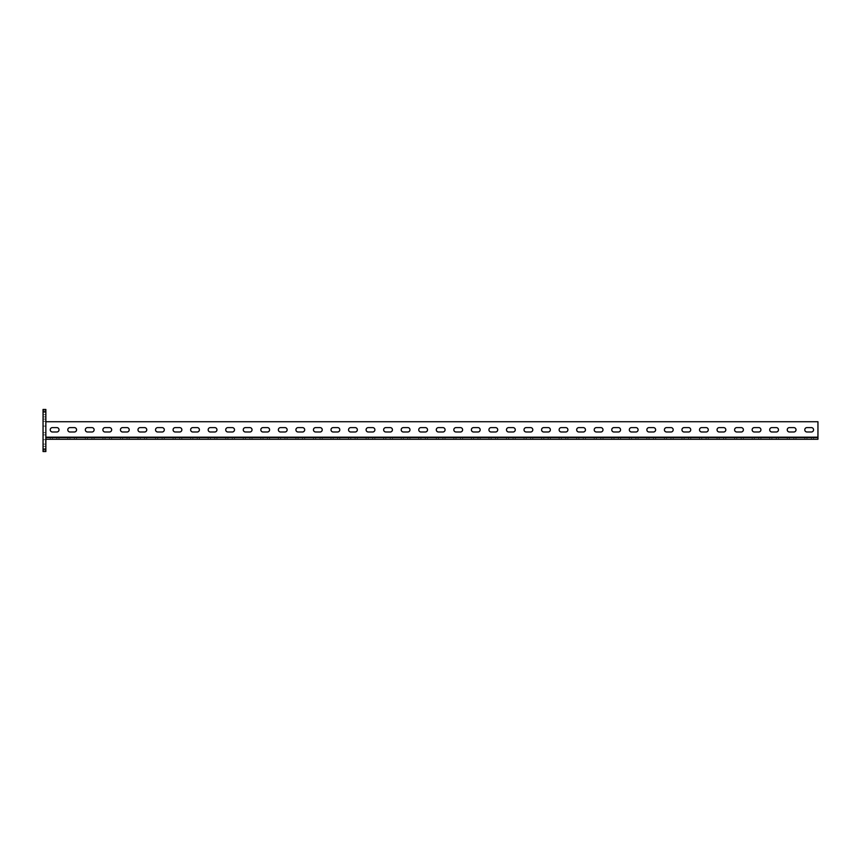 <?xml version="1.0" encoding="UTF-8"?>
<svg xmlns="http://www.w3.org/2000/svg" width="861" height="861" viewBox="0 0 861 861"><rect width="100%" height="100%" fill="white"/><g stroke="black" fill="none" stroke-linecap="round" stroke-linejoin="round"><path stroke-width="0.65" stroke-dasharray="4.3 3.23" d="M67.793 429.8A2.196 2.196 0 0 0 69.989 431.996A2.196 2.196 0 0 1 67.793 429.8A2.196 2.196 0 0 1 69.989 427.605A2.196 2.196 0 0 0 67.793 429.8M85.336 429.8A2.196 2.196 0 0 0 87.531 431.996A2.196 2.196 0 0 1 85.336 429.8A2.196 2.196 0 0 1 87.531 427.605A2.196 2.196 0 0 0 85.336 429.8M102.889 429.8A2.196 2.196 0 0 0 105.085 431.996A2.196 2.196 0 0 1 102.889 429.8A2.196 2.196 0 0 1 105.085 427.605A2.196 2.196 0 0 0 102.889 429.8M120.432 429.8A2.196 2.196 0 0 0 122.628 431.996A2.196 2.196 0 0 1 120.432 429.8A2.196 2.196 0 0 1 122.628 427.605A2.196 2.196 0 0 0 120.432 429.8M137.986 429.8A2.196 2.196 0 0 0 140.171 431.996A2.196 2.196 0 0 1 137.986 429.8A2.196 2.196 0 0 1 140.171 427.605A2.196 2.196 0 0 0 137.986 429.8M155.529 429.8A2.196 2.196 0 0 0 157.724 431.996A2.196 2.196 0 0 1 155.529 429.8A2.196 2.196 0 0 1 157.724 427.605A2.196 2.196 0 0 0 155.529 429.8M173.083 429.8A2.196 2.196 0 0 0 175.267 431.996A2.196 2.196 0 0 1 173.083 429.8A2.196 2.196 0 0 1 175.267 427.605A2.196 2.196 0 0 0 173.083 429.8M190.625 429.8A2.196 2.196 0 0 0 192.821 431.996A2.196 2.196 0 0 1 190.625 429.8A2.196 2.196 0 0 1 192.821 427.605A2.196 2.196 0 0 0 190.625 429.8M208.168 429.8A2.196 2.196 0 0 0 210.364 431.996A2.196 2.196 0 0 1 208.168 429.8A2.196 2.196 0 0 1 210.364 427.605A2.196 2.196 0 0 0 208.168 429.8M225.722 429.8A2.196 2.196 0 0 0 227.917 431.996A2.196 2.196 0 0 1 225.722 429.8A2.196 2.196 0 0 1 227.917 427.605A2.196 2.196 0 0 0 225.722 429.8M243.265 429.8A2.196 2.196 0 0 0 245.46 431.996A2.196 2.196 0 0 1 243.265 429.8A2.196 2.196 0 0 1 245.46 427.605A2.196 2.196 0 0 0 243.265 429.8M260.818 429.8A2.196 2.196 0 0 0 263.014 431.996A2.196 2.196 0 0 1 260.818 429.8A2.196 2.196 0 0 1 263.014 427.605A2.196 2.196 0 0 0 260.818 429.8M278.361 429.8A2.196 2.196 0 0 0 280.557 431.996A2.196 2.196 0 0 1 278.361 429.8A2.196 2.196 0 0 1 280.557 427.605A2.196 2.196 0 0 0 278.361 429.8M295.915 429.8A2.196 2.196 0 0 0 298.1 431.996A2.196 2.196 0 0 1 295.915 429.8A2.196 2.196 0 0 1 298.1 427.605A2.196 2.196 0 0 0 295.915 429.8M313.458 429.8A2.196 2.196 0 0 0 315.653 431.996A2.196 2.196 0 0 1 313.458 429.8A2.196 2.196 0 0 1 315.653 427.605A2.196 2.196 0 0 0 313.458 429.8M331.001 429.8A2.196 2.196 0 0 0 333.196 431.996A2.196 2.196 0 0 1 331.001 429.8A2.196 2.196 0 0 1 333.196 427.605A2.196 2.196 0 0 0 331.001 429.8M348.554 429.8A2.196 2.196 0 0 0 350.75 431.996A2.196 2.196 0 0 1 348.554 429.8A2.196 2.196 0 0 1 350.75 427.605A2.196 2.196 0 0 0 348.554 429.8M366.097 429.8A2.196 2.196 0 0 0 368.293 431.996A2.196 2.196 0 0 1 366.097 429.8A2.196 2.196 0 0 1 368.293 427.605A2.196 2.196 0 0 0 366.097 429.8M383.651 429.8A2.196 2.196 0 0 0 385.846 431.996A2.196 2.196 0 0 1 383.651 429.8A2.196 2.196 0 0 1 385.846 427.605A2.196 2.196 0 0 0 383.651 429.8M401.194 429.8A2.196 2.196 0 0 0 403.389 431.996A2.196 2.196 0 0 1 401.194 429.8A2.196 2.196 0 0 1 403.389 427.605A2.196 2.196 0 0 0 401.194 429.8M418.747 429.8A2.196 2.196 0 0 0 420.932 431.996A2.196 2.196 0 0 1 418.747 429.8A2.196 2.196 0 0 1 420.932 427.605A2.196 2.196 0 0 0 418.747 429.8M436.29 429.8A2.196 2.196 0 0 0 438.486 431.996A2.196 2.196 0 0 1 436.29 429.8A2.196 2.196 0 0 1 438.486 427.605A2.196 2.196 0 0 0 436.29 429.8M453.833 429.8A2.196 2.196 0 0 0 456.029 431.996A2.196 2.196 0 0 1 453.833 429.8A2.196 2.196 0 0 1 456.029 427.605A2.196 2.196 0 0 0 453.833 429.8M471.387 429.8A2.196 2.196 0 0 0 473.582 431.996A2.196 2.196 0 0 1 471.387 429.8A2.196 2.196 0 0 1 473.582 427.605A2.196 2.196 0 0 0 471.387 429.8M488.93 429.8A2.196 2.196 0 0 0 491.125 431.996A2.196 2.196 0 0 1 488.93 429.8A2.196 2.196 0 0 1 491.125 427.605A2.196 2.196 0 0 0 488.93 429.8M506.483 429.8A2.196 2.196 0 0 0 508.679 431.996A2.196 2.196 0 0 1 506.483 429.8A2.196 2.196 0 0 1 508.679 427.605A2.196 2.196 0 0 0 506.483 429.8M524.026 429.8A2.196 2.196 0 0 0 526.222 431.996A2.196 2.196 0 0 1 524.026 429.8A2.196 2.196 0 0 1 526.222 427.605A2.196 2.196 0 0 0 524.026 429.8M541.58 429.8A2.196 2.196 0 0 0 543.765 431.996A2.196 2.196 0 0 1 541.58 429.8A2.196 2.196 0 0 1 543.765 427.605A2.196 2.196 0 0 0 541.58 429.8M559.123 429.8A2.196 2.196 0 0 0 561.318 431.996A2.196 2.196 0 0 1 559.123 429.8A2.196 2.196 0 0 1 561.318 427.605A2.196 2.196 0 0 0 559.123 429.8M576.676 429.8A2.196 2.196 0 0 0 578.861 431.996A2.196 2.196 0 0 1 576.676 429.8A2.196 2.196 0 0 1 578.861 427.605A2.196 2.196 0 0 0 576.676 429.8M594.219 429.8A2.196 2.196 0 0 0 596.415 431.996A2.196 2.196 0 0 1 594.219 429.8A2.196 2.196 0 0 1 596.415 427.605A2.196 2.196 0 0 0 594.219 429.8M611.762 429.8A2.196 2.196 0 0 0 613.958 431.996A2.196 2.196 0 0 1 611.762 429.8A2.196 2.196 0 0 1 613.958 427.605A2.196 2.196 0 0 0 611.762 429.8M629.316 429.8A2.196 2.196 0 0 0 631.511 431.996A2.196 2.196 0 0 1 629.316 429.8A2.196 2.196 0 0 1 631.511 427.605A2.196 2.196 0 0 0 629.316 429.8M646.859 429.8A2.196 2.196 0 0 0 649.054 431.996A2.196 2.196 0 0 1 646.859 429.8A2.196 2.196 0 0 1 649.054 427.605A2.196 2.196 0 0 0 646.859 429.8M664.412 429.8A2.196 2.196 0 0 0 666.608 431.996A2.196 2.196 0 0 1 664.412 429.8A2.196 2.196 0 0 1 666.608 427.605A2.196 2.196 0 0 0 664.412 429.8M681.955 429.8A2.196 2.196 0 0 0 684.151 431.996A2.196 2.196 0 0 1 681.955 429.8A2.196 2.196 0 0 1 684.151 427.605A2.196 2.196 0 0 0 681.955 429.8M699.509 429.8A2.196 2.196 0 0 0 701.693 431.996A2.196 2.196 0 0 1 699.509 429.8A2.196 2.196 0 0 1 701.693 427.605A2.196 2.196 0 0 0 699.509 429.8M717.052 429.8A2.196 2.196 0 0 0 719.247 431.996A2.196 2.196 0 0 1 717.052 429.8A2.196 2.196 0 0 1 719.247 427.605A2.196 2.196 0 0 0 717.052 429.8M734.594 429.8A2.196 2.196 0 0 0 736.79 431.996A2.196 2.196 0 0 1 734.594 429.8A2.196 2.196 0 0 1 736.79 427.605A2.196 2.196 0 0 0 734.594 429.8M752.148 429.8A2.196 2.196 0 0 0 754.344 431.996A2.196 2.196 0 0 1 752.148 429.8A2.196 2.196 0 0 1 754.344 427.605A2.196 2.196 0 0 0 752.148 429.8M769.691 429.8A2.196 2.196 0 0 0 771.886 431.996A2.196 2.196 0 0 1 769.691 429.8A2.196 2.196 0 0 1 771.886 427.605A2.196 2.196 0 0 0 769.691 429.8M787.245 429.8A2.196 2.196 0 0 0 789.44 431.996A2.196 2.196 0 0 1 787.245 429.8A2.196 2.196 0 0 1 789.44 427.605A2.196 2.196 0 0 0 787.245 429.8M804.787 429.8A2.196 2.196 0 0 0 806.983 431.996A2.196 2.196 0 0 1 804.787 429.8A2.196 2.196 0 0 1 806.983 427.605A2.196 2.196 0 0 0 804.787 429.8M76.564 439.271L67.793 439.271L76.564 439.271L76.564 437.872L67.793 437.872L76.564 437.872M94.118 439.271L85.336 439.271L94.118 439.271L94.118 437.872L85.336 437.872L94.118 437.872M111.661 439.271L102.889 439.271L111.661 439.271L111.661 437.872L102.889 437.872L111.661 437.872M129.204 439.271L120.432 439.271L129.204 439.271L129.204 437.872L120.432 437.872L129.204 437.872M146.757 439.271L137.986 439.271L146.757 439.271L146.757 437.872L137.986 437.872L146.757 437.872M164.3 439.271L155.529 439.271L164.3 439.271L164.3 437.872L155.529 437.872L164.3 437.872M181.854 439.271L173.083 439.271L181.854 439.271L181.854 437.872L173.083 437.872L181.854 437.872M199.397 439.271L190.625 439.271L199.397 439.271L199.397 437.872L190.625 437.872L199.397 437.872M216.95 439.271L208.168 439.271L216.95 439.271L216.95 437.872L208.168 437.872L216.95 437.872M234.493 439.271L225.722 439.271L234.493 439.271L234.493 437.872L225.722 437.872L234.493 437.872M252.036 439.271L243.265 439.271L252.036 439.271L252.036 437.872L243.265 437.872L252.036 437.872M269.59 439.271L260.818 439.271L269.59 439.271L269.59 437.872L260.818 437.872L269.59 437.872M287.133 439.271L278.361 439.271L287.133 439.271L287.133 437.872L278.361 437.872L287.133 437.872M304.686 439.271L295.915 439.271L304.686 439.271L304.686 437.872L295.915 437.872L304.686 437.872M322.229 439.271L313.458 439.271L322.229 439.271L322.229 437.872L313.458 437.872L322.229 437.872M339.783 439.271L331.001 439.271L339.783 439.271L339.783 437.872L331.001 437.872L339.783 437.872M357.326 439.271L348.554 439.271L357.326 439.271L357.326 437.872L348.554 437.872L357.326 437.872M374.879 439.271L366.097 439.271L374.879 439.271L374.879 437.872L366.097 437.872L374.879 437.872M392.422 439.271L383.651 439.271L392.422 439.271L392.422 437.872L383.651 437.872L392.422 437.872M409.965 439.271L401.194 439.271L409.965 439.271L409.965 437.872L401.194 437.872L409.965 437.872M427.519 439.271L418.747 439.271L427.519 439.271L427.519 437.872L418.747 437.872L427.519 437.872M445.062 439.271L436.29 439.271L445.062 439.271L445.062 437.872L436.29 437.872L445.062 437.872M462.615 439.271L453.833 439.271L462.615 439.271L462.615 437.872L453.833 437.872L462.615 437.872M480.158 439.271L471.387 439.271L480.158 439.271L480.158 437.872L471.387 437.872L480.158 437.872M497.712 439.271L488.93 439.271L497.712 439.271L497.712 437.872L488.93 437.872L497.712 437.872M515.255 439.271L506.483 439.271L515.255 439.271L515.255 437.872L506.483 437.872L515.255 437.872M532.798 439.271L524.026 439.271L532.798 439.271L532.798 437.872L524.026 437.872L532.798 437.872M550.351 439.271L541.58 439.271L550.351 439.271L550.351 437.872L541.58 437.872L550.351 437.872M567.894 439.271L559.123 439.271L567.894 439.271L567.894 437.872L559.123 437.872L567.894 437.872M585.448 439.271L576.676 439.271L585.448 439.271L585.448 437.872L576.676 437.872L585.448 437.872M602.991 439.271L594.219 439.271L602.991 439.271L602.991 437.872L594.219 437.872L602.991 437.872M620.544 439.271L611.762 439.271L620.544 439.271L620.544 437.872L611.762 437.872L620.544 437.872M638.087 439.271L629.316 439.271L638.087 439.271L638.087 437.872L629.316 437.872L638.087 437.872M655.63 439.271L646.859 439.271L655.63 439.271L655.63 437.872L646.859 437.872L655.63 437.872M673.184 439.271L664.412 439.271L673.184 439.271L673.184 437.872L664.412 437.872L673.184 437.872M690.726 439.271L681.955 439.271L690.726 439.271L690.726 437.872L681.955 437.872L690.726 437.872M708.28 439.271L699.509 439.271L708.28 439.271L708.28 437.872L699.509 437.872L708.28 437.872M725.823 439.271L717.052 439.271L725.823 439.271L725.823 437.872L717.052 437.872L725.823 437.872M743.377 439.271L734.594 439.271L743.377 439.271L743.377 437.872L734.594 437.872L743.377 437.872M760.92 439.271L752.148 439.271L760.92 439.271L760.92 437.872L752.148 437.872L760.92 437.872M778.473 439.271L769.691 439.271L778.473 439.271L778.473 437.872L769.691 437.872L778.473 437.872M796.016 439.271L787.245 439.271L796.016 439.271L796.016 437.872L787.245 437.872L796.016 437.872M813.559 439.271L804.787 439.271L813.559 439.271L813.559 437.872L804.787 437.872L813.559 437.872M50.239 429.8A2.196 2.196 0 0 0 52.435 431.996A2.196 2.196 0 0 1 50.239 429.8A2.196 2.196 0 0 1 52.435 427.605A2.196 2.196 0 0 0 50.239 429.8M59.022 439.271L50.239 439.271L59.022 439.271L59.022 437.872L50.239 437.872L59.022 437.872M45.859 416.896L43.05 416.896L43.05 412.516L43.05 421.287L43.05 412.516L43.05 416.896L45.859 416.896L45.859 414.711L45.859 419.092L45.859 412.516L45.859 416.896M45.859 448.484L43.05 448.484L43.05 444.104L43.05 448.484L43.05 446.289L43.05 448.484L45.859 448.484L45.859 441.908L45.859 448.484L45.859 444.104L45.859 448.484L43.05 448.484M45.859 432.696L45.859 428.304L45.859 432.696L43.05 432.696L43.05 434.891L43.05 428.304L43.05 432.696L45.859 432.696M45.859 428.304L45.859 426.109L45.859 428.304L43.05 428.304L43.05 426.109L43.05 428.304L45.859 428.304M45.859 449.797L43.05 449.797L43.05 451.562L45.859 451.562L45.859 409.438L43.05 409.438L43.05 411.203L45.859 411.203M45.859 441.908L45.859 439.713L45.859 441.908L43.05 441.908L43.05 439.713L43.05 446.289L43.05 441.908L45.859 441.908M45.859 419.092L45.859 421.287L45.859 419.092L43.05 419.092L45.859 419.092M45.859 421.729L817.95 421.729L817.95 437.173L45.859 437.173L45.859 421.729L45.859 439.271L45.859 421.729L45.859 437.173L817.95 437.173L817.95 421.729L45.859 421.729L817.95 421.729L817.95 439.271L45.859 439.271M43.05 449.797L43.05 411.203M45.859 444.104L43.05 444.104L45.859 444.104M45.859 412.516L43.05 412.516M74.369 427.605L69.989 427.605L74.369 427.605A2.196 2.196 0 0 1 76.564 429.8A2.196 2.196 0 0 1 74.369 431.996A2.196 2.196 0 0 0 76.564 429.8A2.196 2.196 0 0 0 74.369 427.605L69.989 427.605M69.989 431.996L74.369 431.996M91.923 427.605L87.531 427.605L91.923 427.605A2.196 2.196 0 0 1 94.118 429.8A2.196 2.196 0 0 1 91.923 431.996A2.196 2.196 0 0 0 94.118 429.8A2.196 2.196 0 0 0 91.923 427.605L87.531 427.605M87.531 431.996L91.923 431.996M109.465 427.605L105.085 427.605L109.465 427.605A2.196 2.196 0 0 1 111.661 429.8A2.196 2.196 0 0 1 109.465 431.996A2.196 2.196 0 0 0 111.661 429.8A2.196 2.196 0 0 0 109.465 427.605L105.085 427.605M105.085 431.996L109.465 431.996M127.019 427.605L122.628 427.605L127.019 427.605A2.196 2.196 0 0 1 129.204 429.8A2.196 2.196 0 0 1 127.019 431.996A2.196 2.196 0 0 0 129.204 429.8A2.196 2.196 0 0 0 127.019 427.605L122.628 427.605M122.628 431.996L127.019 431.996M144.562 427.605L140.171 427.605L144.562 427.605A2.196 2.196 0 0 1 146.757 429.8A2.196 2.196 0 0 1 144.562 431.996A2.196 2.196 0 0 0 146.757 429.8A2.196 2.196 0 0 0 144.562 427.605L140.171 427.605M140.171 431.996L144.562 431.996M162.105 427.605L157.724 427.605L162.105 427.605A2.196 2.196 0 0 1 164.3 429.8A2.196 2.196 0 0 1 162.105 431.996A2.196 2.196 0 0 0 164.3 429.8A2.196 2.196 0 0 0 162.105 427.605L157.724 427.605M157.724 431.996L162.105 431.996M179.658 427.605L175.267 427.605L179.658 427.605A2.196 2.196 0 0 1 181.854 429.8A2.196 2.196 0 0 1 179.658 431.996A2.196 2.196 0 0 0 181.854 429.8A2.196 2.196 0 0 0 179.658 427.605L175.267 427.605M175.267 431.996L179.658 431.996M197.201 427.605L192.821 427.605L197.201 427.605A2.196 2.196 0 0 1 199.397 429.8A2.196 2.196 0 0 1 197.201 431.996A2.196 2.196 0 0 0 199.397 429.8A2.196 2.196 0 0 0 197.201 427.605L192.821 427.605M192.821 431.996L197.201 431.996M214.755 427.605L210.364 427.605L214.755 427.605A2.196 2.196 0 0 1 216.95 429.8A2.196 2.196 0 0 1 214.755 431.996A2.196 2.196 0 0 0 216.95 429.8A2.196 2.196 0 0 0 214.755 427.605L210.364 427.605M210.364 431.996L214.755 431.996M232.298 427.605L227.917 427.605L232.298 427.605A2.196 2.196 0 0 1 234.493 429.8A2.196 2.196 0 0 1 232.298 431.996A2.196 2.196 0 0 0 234.493 429.8A2.196 2.196 0 0 0 232.298 427.605L227.917 427.605M227.917 431.996L232.298 431.996M249.851 427.605L245.46 427.605L249.851 427.605A2.196 2.196 0 0 1 252.036 429.8A2.196 2.196 0 0 1 249.851 431.996A2.196 2.196 0 0 0 252.036 429.8A2.196 2.196 0 0 0 249.851 427.605L245.46 427.605M245.46 431.996L249.851 431.996M267.394 427.605L263.014 427.605L267.394 427.605A2.196 2.196 0 0 1 269.59 429.8A2.196 2.196 0 0 1 267.394 431.996A2.196 2.196 0 0 0 269.59 429.8A2.196 2.196 0 0 0 267.394 427.605L263.014 427.605M263.014 431.996L267.394 431.996M284.948 427.605L280.557 427.605L284.948 427.605A2.196 2.196 0 0 1 287.133 429.8A2.196 2.196 0 0 1 284.948 431.996A2.196 2.196 0 0 0 287.133 429.8A2.196 2.196 0 0 0 284.948 427.605L280.557 427.605M280.557 431.996L284.948 431.996M302.491 427.605L298.1 427.605L302.491 427.605A2.196 2.196 0 0 1 304.686 429.8A2.196 2.196 0 0 1 302.491 431.996A2.196 2.196 0 0 0 304.686 429.8A2.196 2.196 0 0 0 302.491 427.605L298.1 427.605M298.1 431.996L302.491 431.996M320.034 427.605L315.653 427.605L320.034 427.605A2.196 2.196 0 0 1 322.229 429.8A2.196 2.196 0 0 1 320.034 431.996A2.196 2.196 0 0 0 322.229 429.8A2.196 2.196 0 0 0 320.034 427.605L315.653 427.605M315.653 431.996L320.034 431.996M337.587 427.605L333.196 427.605L337.587 427.605A2.196 2.196 0 0 1 339.783 429.8A2.196 2.196 0 0 1 337.587 431.996A2.196 2.196 0 0 0 339.783 429.8A2.196 2.196 0 0 0 337.587 427.605L333.196 427.605M333.196 431.996L337.587 431.996M355.13 427.605L350.75 427.605L355.13 427.605A2.196 2.196 0 0 1 357.326 429.8A2.196 2.196 0 0 1 355.13 431.996A2.196 2.196 0 0 0 357.326 429.8A2.196 2.196 0 0 0 355.13 427.605L350.75 427.605M350.75 431.996L355.13 431.996M372.684 427.605L368.293 427.605L372.684 427.605A2.196 2.196 0 0 1 374.879 429.8A2.196 2.196 0 0 1 372.684 431.996A2.196 2.196 0 0 0 374.879 429.8A2.196 2.196 0 0 0 372.684 427.605L368.293 427.605M368.293 431.996L372.684 431.996M390.227 427.605L385.846 427.605L390.227 427.605A2.196 2.196 0 0 1 392.422 429.8A2.196 2.196 0 0 1 390.227 431.996A2.196 2.196 0 0 0 392.422 429.8A2.196 2.196 0 0 0 390.227 427.605L385.846 427.605M385.846 431.996L390.227 431.996M407.78 427.605L403.389 427.605L407.78 427.605A2.196 2.196 0 0 1 409.965 429.8A2.196 2.196 0 0 1 407.78 431.996A2.196 2.196 0 0 0 409.965 429.8A2.196 2.196 0 0 0 407.78 427.605L403.389 427.605M403.389 431.996L407.78 431.996M425.323 427.605L420.932 427.605L425.323 427.605A2.196 2.196 0 0 1 427.519 429.8A2.196 2.196 0 0 1 425.323 431.996A2.196 2.196 0 0 0 427.519 429.8A2.196 2.196 0 0 0 425.323 427.605L420.932 427.605M420.932 431.996L425.323 431.996M442.866 427.605L438.486 427.605L442.866 427.605A2.196 2.196 0 0 1 445.062 429.8A2.196 2.196 0 0 1 442.866 431.996A2.196 2.196 0 0 0 445.062 429.8A2.196 2.196 0 0 0 442.866 427.605L438.486 427.605M438.486 431.996L442.866 431.996M460.42 427.605L456.029 427.605L460.42 427.605A2.196 2.196 0 0 1 462.615 429.8A2.196 2.196 0 0 1 460.42 431.996A2.196 2.196 0 0 0 462.615 429.8A2.196 2.196 0 0 0 460.42 427.605L456.029 427.605M456.029 431.996L460.42 431.996M477.963 427.605L473.582 427.605L477.963 427.605A2.196 2.196 0 0 1 480.158 429.8A2.196 2.196 0 0 1 477.963 431.996A2.196 2.196 0 0 0 480.158 429.8A2.196 2.196 0 0 0 477.963 427.605L473.582 427.605M473.582 431.996L477.963 431.996M495.516 427.605L491.125 427.605L495.516 427.605A2.196 2.196 0 0 1 497.712 429.8A2.196 2.196 0 0 1 495.516 431.996A2.196 2.196 0 0 0 497.712 429.8A2.196 2.196 0 0 0 495.516 427.605L491.125 427.605M491.125 431.996L495.516 431.996M513.059 427.605L508.679 427.605L513.059 427.605A2.196 2.196 0 0 1 515.255 429.8A2.196 2.196 0 0 1 513.059 431.996A2.196 2.196 0 0 0 515.255 429.8A2.196 2.196 0 0 0 513.059 427.605L508.679 427.605M508.679 431.996L513.059 431.996M530.613 427.605L526.222 427.605L530.613 427.605A2.196 2.196 0 0 1 532.798 429.8A2.196 2.196 0 0 1 530.613 431.996A2.196 2.196 0 0 0 532.798 429.8A2.196 2.196 0 0 0 530.613 427.605L526.222 427.605M526.222 431.996L530.613 431.996M548.156 427.605L543.765 427.605L548.156 427.605A2.196 2.196 0 0 1 550.351 429.8A2.196 2.196 0 0 1 548.156 431.996A2.196 2.196 0 0 0 550.351 429.8A2.196 2.196 0 0 0 548.156 427.605L543.765 427.605M543.765 431.996L548.156 431.996M565.709 427.605L561.318 427.605L565.709 427.605A2.196 2.196 0 0 1 567.894 429.8A2.196 2.196 0 0 1 565.709 431.996A2.196 2.196 0 0 0 567.894 429.8A2.196 2.196 0 0 0 565.709 427.605L561.318 427.605M561.318 431.996L565.709 431.996M583.252 427.605L578.861 427.605L583.252 427.605A2.196 2.196 0 0 1 585.448 429.8A2.196 2.196 0 0 1 583.252 431.996A2.196 2.196 0 0 0 585.448 429.8A2.196 2.196 0 0 0 583.252 427.605L578.861 427.605M578.861 431.996L583.252 431.996M600.795 427.605L596.415 427.605L600.795 427.605A2.196 2.196 0 0 1 602.991 429.8A2.196 2.196 0 0 1 600.795 431.996A2.196 2.196 0 0 0 602.991 429.8A2.196 2.196 0 0 0 600.795 427.605L596.415 427.605M596.415 431.996L600.795 431.996M618.349 427.605L613.958 427.605L618.349 427.605A2.196 2.196 0 0 1 620.544 429.8A2.196 2.196 0 0 1 618.349 431.996A2.196 2.196 0 0 0 620.544 429.8A2.196 2.196 0 0 0 618.349 427.605L613.958 427.605M613.958 431.996L618.349 431.996M635.892 427.605L631.511 427.605L635.892 427.605A2.196 2.196 0 0 1 638.087 429.8A2.196 2.196 0 0 1 635.892 431.996A2.196 2.196 0 0 0 638.087 429.8A2.196 2.196 0 0 0 635.892 427.605L631.511 427.605M631.511 431.996L635.892 431.996M653.445 427.605L649.054 427.605L653.445 427.605A2.196 2.196 0 0 1 655.63 429.8A2.196 2.196 0 0 1 653.445 431.996A2.196 2.196 0 0 0 655.63 429.8A2.196 2.196 0 0 0 653.445 427.605L649.054 427.605M649.054 431.996L653.445 431.996M670.988 427.605L666.608 427.605L670.988 427.605A2.196 2.196 0 0 1 673.184 429.8A2.196 2.196 0 0 1 670.988 431.996A2.196 2.196 0 0 0 673.184 429.8A2.196 2.196 0 0 0 670.988 427.605L666.608 427.605M666.608 431.996L670.988 431.996M688.542 427.605L684.151 427.605L688.542 427.605A2.196 2.196 0 0 1 690.726 429.8A2.196 2.196 0 0 1 688.542 431.996A2.196 2.196 0 0 0 690.726 429.8A2.196 2.196 0 0 0 688.542 427.605L684.151 427.605M684.151 431.996L688.542 431.996M706.085 427.605L701.693 427.605L706.085 427.605A2.196 2.196 0 0 1 708.28 429.8A2.196 2.196 0 0 1 706.085 431.996A2.196 2.196 0 0 0 708.28 429.8A2.196 2.196 0 0 0 706.085 427.605L701.693 427.605M701.693 431.996L706.085 431.996M723.627 427.605L719.247 427.605L723.627 427.605A2.196 2.196 0 0 1 725.823 429.8A2.196 2.196 0 0 1 723.627 431.996A2.196 2.196 0 0 0 725.823 429.8A2.196 2.196 0 0 0 723.627 427.605L719.247 427.605M719.247 431.996L723.627 431.996M741.181 427.605L736.79 427.605L741.181 427.605A2.196 2.196 0 0 1 743.377 429.8A2.196 2.196 0 0 1 741.181 431.996A2.196 2.196 0 0 0 743.377 429.8A2.196 2.196 0 0 0 741.181 427.605L736.79 427.605M736.79 431.996L741.181 431.996M758.724 427.605L754.344 427.605L758.724 427.605A2.196 2.196 0 0 1 760.92 429.8A2.196 2.196 0 0 1 758.724 431.996A2.196 2.196 0 0 0 760.92 429.8A2.196 2.196 0 0 0 758.724 427.605L754.344 427.605M754.344 431.996L758.724 431.996M776.278 427.605L771.886 427.605L776.278 427.605A2.196 2.196 0 0 1 778.473 429.8A2.196 2.196 0 0 1 776.278 431.996A2.196 2.196 0 0 0 778.473 429.8A2.196 2.196 0 0 0 776.278 427.605L771.886 427.605M771.886 431.996L776.278 431.996M793.82 427.605L789.44 427.605L793.82 427.605A2.196 2.196 0 0 1 796.016 429.8A2.196 2.196 0 0 1 793.82 431.996A2.196 2.196 0 0 0 796.016 429.8A2.196 2.196 0 0 0 793.82 427.605L789.44 427.605M789.44 431.996L793.82 431.996M811.374 427.605L806.983 427.605L811.374 427.605A2.196 2.196 0 0 1 813.559 429.8A2.196 2.196 0 0 1 811.374 431.996A2.196 2.196 0 0 0 813.559 429.8A2.196 2.196 0 0 0 811.374 427.605L806.983 427.605M806.983 431.996L811.374 431.996M56.826 427.605L52.435 427.605L56.826 427.605A2.196 2.196 0 0 1 59.022 429.8A2.196 2.196 0 0 1 56.826 431.996A2.196 2.196 0 0 0 59.022 429.8A2.196 2.196 0 0 0 56.826 427.605L52.435 427.605M52.435 431.996L56.826 431.996M817.95 437.173L817.95 437.872L45.859 437.872L817.95 437.872L817.95 437.173L45.859 437.173M74.369 437.872L74.369 439.271L74.369 437.872M91.923 437.872L91.923 439.271L91.923 437.872M109.465 437.872L109.465 439.271L109.465 437.872M127.019 437.872L127.019 439.271L127.019 437.872M144.562 437.872L144.562 439.271L144.562 437.872M162.105 437.872L162.105 439.271L162.105 437.872M179.658 437.872L179.658 439.271L179.658 437.872M197.201 437.872L197.201 439.271L197.201 437.872M214.755 437.872L214.755 439.271L214.755 437.872M232.298 437.872L232.298 439.271L232.298 437.872M249.851 437.872L249.851 439.271L249.851 437.872M267.394 437.872L267.394 439.271L267.394 437.872M284.948 437.872L284.948 439.271L284.948 437.872M302.491 437.872L302.491 439.271L302.491 437.872M320.034 437.872L320.034 439.271L320.034 437.872M337.587 437.872L337.587 439.271L337.587 437.872M355.13 437.872L355.13 439.271L355.13 437.872M372.684 437.872L372.684 439.271L372.684 437.872M390.227 437.872L390.227 439.271L390.227 437.872M407.78 437.872L407.78 439.271L407.78 437.872M425.323 437.872L425.323 439.271L425.323 437.872M442.866 437.872L442.866 439.271L442.866 437.872M460.42 437.872L460.42 439.271L460.42 437.872M477.963 437.872L477.963 439.271L477.963 437.872M495.516 437.872L495.516 439.271L495.516 437.872M513.059 437.872L513.059 439.271L513.059 437.872M530.613 437.872L530.613 439.271L530.613 437.872M548.156 437.872L548.156 439.271L548.156 437.872M565.709 437.872L565.709 439.271L565.709 437.872M583.252 437.872L583.252 439.271L583.252 437.872M600.795 437.872L600.795 439.271L600.795 437.872M618.349 437.872L618.349 439.271L618.349 437.872M635.892 437.872L635.892 439.271L635.892 437.872M653.445 437.872L653.445 439.271L653.445 437.872M670.988 437.872L670.988 439.271L670.988 437.872M688.542 437.872L688.542 439.271L688.542 437.872M706.085 437.872L706.085 439.271L706.085 437.872M723.627 437.872L723.627 439.271L723.627 437.872M741.181 437.872L741.181 439.271L741.181 437.872M758.724 437.872L758.724 439.271L758.724 437.872M776.278 437.872L776.278 439.271L776.278 437.872M793.82 437.872L793.82 439.271L793.82 437.872M811.374 437.872L811.374 439.271L811.374 437.872M56.826 437.872L56.826 439.271L56.826 437.872M45.859 446.289L43.05 446.289L45.859 446.289M45.859 414.711L43.05 414.711L45.859 414.711M52.435 437.872L52.435 439.271L52.435 437.872M806.983 437.872L806.983 439.271L806.983 437.872M789.44 437.872L789.44 439.271L789.44 437.872M771.886 437.872L771.886 439.271L771.886 437.872M754.344 437.872L754.344 439.271L754.344 437.872M736.79 437.872L736.79 439.271L736.79 437.872M719.247 437.872L719.247 439.271L719.247 437.872M701.693 437.872L701.693 439.271L701.693 437.872M684.151 437.872L684.151 439.271L684.151 437.872M666.608 437.872L666.608 439.271L666.608 437.872M649.054 437.872L649.054 439.271L649.054 437.872M631.511 437.872L631.511 439.271L631.511 437.872M613.958 437.872L613.958 439.271L613.958 437.872M596.415 437.872L596.415 439.271L596.415 437.872M578.861 437.872L578.861 439.271L578.861 437.872M561.318 437.872L561.318 439.271L561.318 437.872M543.765 437.872L543.765 439.271L543.765 437.872M526.222 437.872L526.222 439.271L526.222 437.872M508.679 437.872L508.679 439.271L508.679 437.872M491.125 437.872L491.125 439.271L491.125 437.872M473.582 437.872L473.582 439.271L473.582 437.872M456.029 437.872L456.029 439.271L456.029 437.872M438.486 437.872L438.486 439.271L438.486 437.872M420.932 437.872L420.932 439.271L420.932 437.872M403.389 437.872L403.389 439.271L403.389 437.872M385.846 437.872L385.846 439.271L385.846 437.872M368.293 437.872L368.293 439.271L368.293 437.872M350.75 437.872L350.75 439.271L350.75 437.872M333.196 437.872L333.196 439.271L333.196 437.872M315.653 437.872L315.653 439.271L315.653 437.872M298.1 437.872L298.1 439.271L298.1 437.872M280.557 437.872L280.557 439.271L280.557 437.872M263.014 437.872L263.014 439.271L263.014 437.872M245.46 437.872L245.46 439.271L245.46 437.872M227.917 437.872L227.917 439.271L227.917 437.872M210.364 437.872L210.364 439.271L210.364 437.872M192.821 437.872L192.821 439.271L192.821 437.872M175.267 437.872L175.267 439.271L175.267 437.872M157.724 437.872L157.724 439.271L157.724 437.872M140.171 437.872L140.171 439.271L140.171 437.872M122.628 437.872L122.628 439.271L122.628 437.872M105.085 437.872L105.085 439.271L105.085 437.872M87.531 437.872L87.531 439.271L87.531 437.872M69.989 437.872L69.989 439.271L69.989 437.872M45.859 439.713L43.05 439.713M45.859 421.287L43.05 421.287M50.239 437.872L50.239 439.271M804.787 437.872L804.787 439.271M787.245 437.872L787.245 439.271M769.691 437.872L769.691 439.271M752.148 437.872L752.148 439.271M734.594 437.872L734.594 439.271M717.052 437.872L717.052 439.271M699.509 437.872L699.509 439.271M681.955 437.872L681.955 439.271M664.412 437.872L664.412 439.271M646.859 437.872L646.859 439.271M629.316 437.872L629.316 439.271M611.762 437.872L611.762 439.271M594.219 437.872L594.219 439.271M576.676 437.872L576.676 439.271M559.123 437.872L559.123 439.271M541.58 437.872L541.58 439.271M524.026 437.872L524.026 439.271M506.483 437.872L506.483 439.271M488.93 437.872L488.93 439.271M471.387 437.872L471.387 439.271M453.833 437.872L453.833 439.271M436.29 437.872L436.29 439.271M418.747 437.872L418.747 439.271M401.194 437.872L401.194 439.271M383.651 437.872L383.651 439.271M366.097 437.872L366.097 439.271M348.554 437.872L348.554 439.271M331.001 437.872L331.001 439.271M313.458 437.872L313.458 439.271M295.915 437.872L295.915 439.271M278.361 437.872L278.361 439.271M260.818 437.872L260.818 439.271M243.265 437.872L243.265 439.271M225.722 437.872L225.722 439.271M208.168 437.872L208.168 439.271M190.625 437.872L190.625 439.271M173.083 437.872L173.083 439.271M155.529 437.872L155.529 439.271M137.986 437.872L137.986 439.271M120.432 437.872L120.432 439.271M102.889 437.872L102.889 439.271M85.336 437.872L85.336 439.271M67.793 437.872L67.793 439.271M43.05 434.891L45.859 434.891M43.05 426.109L45.859 426.109"/><path stroke-width="1.29" d="M67.793 429.8A2.196 2.196 0 0 0 69.989 431.996A2.196 2.196 0 0 1 67.793 429.8A2.196 2.196 0 0 1 69.989 427.605A2.196 2.196 0 0 0 67.793 429.8M85.336 429.8A2.196 2.196 0 0 0 87.531 431.996A2.196 2.196 0 0 1 85.336 429.8A2.196 2.196 0 0 1 87.531 427.605A2.196 2.196 0 0 0 85.336 429.8M102.889 429.8A2.196 2.196 0 0 0 105.085 431.996A2.196 2.196 0 0 1 102.889 429.8A2.196 2.196 0 0 1 105.085 427.605A2.196 2.196 0 0 0 102.889 429.8M120.432 429.8A2.196 2.196 0 0 0 122.628 431.996A2.196 2.196 0 0 1 120.432 429.8A2.196 2.196 0 0 1 122.628 427.605A2.196 2.196 0 0 0 120.432 429.8M137.986 429.8A2.196 2.196 0 0 0 140.171 431.996A2.196 2.196 0 0 1 137.986 429.8A2.196 2.196 0 0 1 140.171 427.605A2.196 2.196 0 0 0 137.986 429.8M155.529 429.8A2.196 2.196 0 0 0 157.724 431.996A2.196 2.196 0 0 1 155.529 429.8A2.196 2.196 0 0 1 157.724 427.605A2.196 2.196 0 0 0 155.529 429.8M173.083 429.8A2.196 2.196 0 0 0 175.267 431.996A2.196 2.196 0 0 1 173.083 429.8A2.196 2.196 0 0 1 175.267 427.605A2.196 2.196 0 0 0 173.083 429.8M190.625 429.8A2.196 2.196 0 0 0 192.821 431.996A2.196 2.196 0 0 1 190.625 429.8A2.196 2.196 0 0 1 192.821 427.605A2.196 2.196 0 0 0 190.625 429.8M208.168 429.8A2.196 2.196 0 0 0 210.364 431.996A2.196 2.196 0 0 1 208.168 429.8A2.196 2.196 0 0 1 210.364 427.605A2.196 2.196 0 0 0 208.168 429.8M225.722 429.8A2.196 2.196 0 0 0 227.917 431.996A2.196 2.196 0 0 1 225.722 429.8A2.196 2.196 0 0 1 227.917 427.605A2.196 2.196 0 0 0 225.722 429.8M243.265 429.8A2.196 2.196 0 0 0 245.46 431.996A2.196 2.196 0 0 1 243.265 429.8A2.196 2.196 0 0 1 245.46 427.605A2.196 2.196 0 0 0 243.265 429.8M260.818 429.8A2.196 2.196 0 0 0 263.014 431.996A2.196 2.196 0 0 1 260.818 429.8A2.196 2.196 0 0 1 263.014 427.605A2.196 2.196 0 0 0 260.818 429.8M278.361 429.8A2.196 2.196 0 0 0 280.557 431.996A2.196 2.196 0 0 1 278.361 429.8A2.196 2.196 0 0 1 280.557 427.605A2.196 2.196 0 0 0 278.361 429.8M295.915 429.8A2.196 2.196 0 0 0 298.1 431.996A2.196 2.196 0 0 1 295.915 429.8A2.196 2.196 0 0 1 298.1 427.605A2.196 2.196 0 0 0 295.915 429.8M313.458 429.8A2.196 2.196 0 0 0 315.653 431.996A2.196 2.196 0 0 1 313.458 429.8A2.196 2.196 0 0 1 315.653 427.605A2.196 2.196 0 0 0 313.458 429.8M331.001 429.8A2.196 2.196 0 0 0 333.196 431.996A2.196 2.196 0 0 1 331.001 429.8A2.196 2.196 0 0 1 333.196 427.605A2.196 2.196 0 0 0 331.001 429.8M348.554 429.8A2.196 2.196 0 0 0 350.75 431.996A2.196 2.196 0 0 1 348.554 429.8A2.196 2.196 0 0 1 350.75 427.605A2.196 2.196 0 0 0 348.554 429.8M366.097 429.8A2.196 2.196 0 0 0 368.293 431.996A2.196 2.196 0 0 1 366.097 429.8A2.196 2.196 0 0 1 368.293 427.605A2.196 2.196 0 0 0 366.097 429.8M383.651 429.8A2.196 2.196 0 0 0 385.846 431.996A2.196 2.196 0 0 1 383.651 429.8A2.196 2.196 0 0 1 385.846 427.605A2.196 2.196 0 0 0 383.651 429.8M401.194 429.8A2.196 2.196 0 0 0 403.389 431.996A2.196 2.196 0 0 1 401.194 429.8A2.196 2.196 0 0 1 403.389 427.605A2.196 2.196 0 0 0 401.194 429.8M418.747 429.8A2.196 2.196 0 0 0 420.932 431.996A2.196 2.196 0 0 1 418.747 429.8A2.196 2.196 0 0 1 420.932 427.605A2.196 2.196 0 0 0 418.747 429.8M436.29 429.8A2.196 2.196 0 0 0 438.486 431.996A2.196 2.196 0 0 1 436.29 429.8A2.196 2.196 0 0 1 438.486 427.605A2.196 2.196 0 0 0 436.29 429.8M453.833 429.8A2.196 2.196 0 0 0 456.029 431.996A2.196 2.196 0 0 1 453.833 429.8A2.196 2.196 0 0 1 456.029 427.605A2.196 2.196 0 0 0 453.833 429.8M471.387 429.8A2.196 2.196 0 0 0 473.582 431.996A2.196 2.196 0 0 1 471.387 429.8A2.196 2.196 0 0 1 473.582 427.605A2.196 2.196 0 0 0 471.387 429.8M488.93 429.8A2.196 2.196 0 0 0 491.125 431.996A2.196 2.196 0 0 1 488.93 429.8A2.196 2.196 0 0 1 491.125 427.605A2.196 2.196 0 0 0 488.93 429.8M506.483 429.8A2.196 2.196 0 0 0 508.679 431.996A2.196 2.196 0 0 1 506.483 429.8A2.196 2.196 0 0 1 508.679 427.605A2.196 2.196 0 0 0 506.483 429.8M524.026 429.8A2.196 2.196 0 0 0 526.222 431.996A2.196 2.196 0 0 1 524.026 429.8A2.196 2.196 0 0 1 526.222 427.605A2.196 2.196 0 0 0 524.026 429.8M541.58 429.8A2.196 2.196 0 0 0 543.765 431.996A2.196 2.196 0 0 1 541.58 429.8A2.196 2.196 0 0 1 543.765 427.605A2.196 2.196 0 0 0 541.58 429.8M559.123 429.8A2.196 2.196 0 0 0 561.318 431.996A2.196 2.196 0 0 1 559.123 429.8A2.196 2.196 0 0 1 561.318 427.605A2.196 2.196 0 0 0 559.123 429.8M576.676 429.8A2.196 2.196 0 0 0 578.861 431.996A2.196 2.196 0 0 1 576.676 429.8A2.196 2.196 0 0 1 578.861 427.605A2.196 2.196 0 0 0 576.676 429.8M594.219 429.8A2.196 2.196 0 0 0 596.415 431.996A2.196 2.196 0 0 1 594.219 429.8A2.196 2.196 0 0 1 596.415 427.605A2.196 2.196 0 0 0 594.219 429.8M611.762 429.8A2.196 2.196 0 0 0 613.958 431.996A2.196 2.196 0 0 1 611.762 429.8A2.196 2.196 0 0 1 613.958 427.605A2.196 2.196 0 0 0 611.762 429.8M629.316 429.8A2.196 2.196 0 0 0 631.511 431.996A2.196 2.196 0 0 1 629.316 429.8A2.196 2.196 0 0 1 631.511 427.605A2.196 2.196 0 0 0 629.316 429.8M646.859 429.8A2.196 2.196 0 0 0 649.054 431.996A2.196 2.196 0 0 1 646.859 429.8A2.196 2.196 0 0 1 649.054 427.605A2.196 2.196 0 0 0 646.859 429.8M664.412 429.8A2.196 2.196 0 0 0 666.608 431.996A2.196 2.196 0 0 1 664.412 429.8A2.196 2.196 0 0 1 666.608 427.605A2.196 2.196 0 0 0 664.412 429.8M681.955 429.8A2.196 2.196 0 0 0 684.151 431.996A2.196 2.196 0 0 1 681.955 429.8A2.196 2.196 0 0 1 684.151 427.605A2.196 2.196 0 0 0 681.955 429.8M699.509 429.8A2.196 2.196 0 0 0 701.693 431.996A2.196 2.196 0 0 1 699.509 429.8A2.196 2.196 0 0 1 701.693 427.605A2.196 2.196 0 0 0 699.509 429.8M717.052 429.8A2.196 2.196 0 0 0 719.247 431.996A2.196 2.196 0 0 1 717.052 429.8A2.196 2.196 0 0 1 719.247 427.605A2.196 2.196 0 0 0 717.052 429.8M734.594 429.8A2.196 2.196 0 0 0 736.79 431.996A2.196 2.196 0 0 1 734.594 429.8A2.196 2.196 0 0 1 736.79 427.605A2.196 2.196 0 0 0 734.594 429.8M752.148 429.8A2.196 2.196 0 0 0 754.344 431.996A2.196 2.196 0 0 1 752.148 429.8A2.196 2.196 0 0 1 754.344 427.605A2.196 2.196 0 0 0 752.148 429.8M769.691 429.8A2.196 2.196 0 0 0 771.886 431.996A2.196 2.196 0 0 1 769.691 429.8A2.196 2.196 0 0 1 771.886 427.605A2.196 2.196 0 0 0 769.691 429.8M787.245 429.8A2.196 2.196 0 0 0 789.44 431.996A2.196 2.196 0 0 1 787.245 429.8A2.196 2.196 0 0 1 789.44 427.605A2.196 2.196 0 0 0 787.245 429.8M804.787 429.8A2.196 2.196 0 0 0 806.983 431.996A2.196 2.196 0 0 1 804.787 429.8A2.196 2.196 0 0 1 806.983 427.605A2.196 2.196 0 0 0 804.787 429.8M50.239 429.8A2.196 2.196 0 0 0 52.435 431.996A2.196 2.196 0 0 1 50.239 429.8A2.196 2.196 0 0 1 52.435 427.605A2.196 2.196 0 0 0 50.239 429.8M45.859 411.203L43.05 411.203L43.05 409.438L45.859 409.438L45.859 451.562L43.05 451.562L43.05 449.797L45.859 449.797M43.05 411.203L43.05 449.797M45.859 439.271L817.95 439.271L817.95 421.729L45.859 421.729M69.989 431.996L74.369 431.996A2.196 2.196 0 0 0 76.564 429.8A2.196 2.196 0 0 0 74.369 427.605L69.989 427.605M87.531 431.996L91.923 431.996A2.196 2.196 0 0 0 94.118 429.8A2.196 2.196 0 0 0 91.923 427.605L87.531 427.605M105.085 431.996L109.465 431.996A2.196 2.196 0 0 0 111.661 429.8A2.196 2.196 0 0 0 109.465 427.605L105.085 427.605M122.628 431.996L127.019 431.996A2.196 2.196 0 0 0 129.204 429.8A2.196 2.196 0 0 0 127.019 427.605L122.628 427.605M140.171 431.996L144.562 431.996A2.196 2.196 0 0 0 146.757 429.8A2.196 2.196 0 0 0 144.562 427.605L140.171 427.605M157.724 431.996L162.105 431.996A2.196 2.196 0 0 0 164.3 429.8A2.196 2.196 0 0 0 162.105 427.605L157.724 427.605M175.267 431.996L179.658 431.996A2.196 2.196 0 0 0 181.854 429.8A2.196 2.196 0 0 0 179.658 427.605L175.267 427.605M192.821 431.996L197.201 431.996A2.196 2.196 0 0 0 199.397 429.8A2.196 2.196 0 0 0 197.201 427.605L192.821 427.605M210.364 431.996L214.755 431.996A2.196 2.196 0 0 0 216.95 429.8A2.196 2.196 0 0 0 214.755 427.605L210.364 427.605M227.917 431.996L232.298 431.996A2.196 2.196 0 0 0 234.493 429.8A2.196 2.196 0 0 0 232.298 427.605L227.917 427.605M245.46 431.996L249.851 431.996A2.196 2.196 0 0 0 252.036 429.8A2.196 2.196 0 0 0 249.851 427.605L245.46 427.605M263.014 431.996L267.394 431.996A2.196 2.196 0 0 0 269.59 429.8A2.196 2.196 0 0 0 267.394 427.605L263.014 427.605M280.557 431.996L284.948 431.996A2.196 2.196 0 0 0 287.133 429.8A2.196 2.196 0 0 0 284.948 427.605L280.557 427.605M298.1 431.996L302.491 431.996A2.196 2.196 0 0 0 304.686 429.8A2.196 2.196 0 0 0 302.491 427.605L298.1 427.605M315.653 431.996L320.034 431.996A2.196 2.196 0 0 0 322.229 429.8A2.196 2.196 0 0 0 320.034 427.605L315.653 427.605M333.196 431.996L337.587 431.996A2.196 2.196 0 0 0 339.783 429.8A2.196 2.196 0 0 0 337.587 427.605L333.196 427.605M350.75 431.996L355.13 431.996A2.196 2.196 0 0 0 357.326 429.8A2.196 2.196 0 0 0 355.13 427.605L350.75 427.605M368.293 431.996L372.684 431.996A2.196 2.196 0 0 0 374.879 429.8A2.196 2.196 0 0 0 372.684 427.605L368.293 427.605M385.846 431.996L390.227 431.996A2.196 2.196 0 0 0 392.422 429.8A2.196 2.196 0 0 0 390.227 427.605L385.846 427.605M403.389 431.996L407.78 431.996A2.196 2.196 0 0 0 409.965 429.8A2.196 2.196 0 0 0 407.78 427.605L403.389 427.605M420.932 431.996L425.323 431.996A2.196 2.196 0 0 0 427.519 429.8A2.196 2.196 0 0 0 425.323 427.605L420.932 427.605M438.486 431.996L442.866 431.996A2.196 2.196 0 0 0 445.062 429.8A2.196 2.196 0 0 0 442.866 427.605L438.486 427.605M456.029 431.996L460.42 431.996A2.196 2.196 0 0 0 462.615 429.8A2.196 2.196 0 0 0 460.42 427.605L456.029 427.605M473.582 431.996L477.963 431.996A2.196 2.196 0 0 0 480.158 429.8A2.196 2.196 0 0 0 477.963 427.605L473.582 427.605M491.125 431.996L495.516 431.996A2.196 2.196 0 0 0 497.712 429.8A2.196 2.196 0 0 0 495.516 427.605L491.125 427.605M508.679 431.996L513.059 431.996A2.196 2.196 0 0 0 515.255 429.8A2.196 2.196 0 0 0 513.059 427.605L508.679 427.605M526.222 431.996L530.613 431.996A2.196 2.196 0 0 0 532.798 429.8A2.196 2.196 0 0 0 530.613 427.605L526.222 427.605M543.765 431.996L548.156 431.996A2.196 2.196 0 0 0 550.351 429.8A2.196 2.196 0 0 0 548.156 427.605L543.765 427.605M561.318 431.996L565.709 431.996A2.196 2.196 0 0 0 567.894 429.8A2.196 2.196 0 0 0 565.709 427.605L561.318 427.605M578.861 431.996L583.252 431.996A2.196 2.196 0 0 0 585.448 429.8A2.196 2.196 0 0 0 583.252 427.605L578.861 427.605M596.415 431.996L600.795 431.996A2.196 2.196 0 0 0 602.991 429.8A2.196 2.196 0 0 0 600.795 427.605L596.415 427.605M613.958 431.996L618.349 431.996A2.196 2.196 0 0 0 620.544 429.8A2.196 2.196 0 0 0 618.349 427.605L613.958 427.605M631.511 431.996L635.892 431.996A2.196 2.196 0 0 0 638.087 429.8A2.196 2.196 0 0 0 635.892 427.605L631.511 427.605M649.054 431.996L653.445 431.996A2.196 2.196 0 0 0 655.63 429.8A2.196 2.196 0 0 0 653.445 427.605L649.054 427.605M666.608 431.996L670.988 431.996A2.196 2.196 0 0 0 673.184 429.8A2.196 2.196 0 0 0 670.988 427.605L666.608 427.605M684.151 431.996L688.542 431.996A2.196 2.196 0 0 0 690.726 429.8A2.196 2.196 0 0 0 688.542 427.605L684.151 427.605M701.693 431.996L706.085 431.996A2.196 2.196 0 0 0 708.28 429.8A2.196 2.196 0 0 0 706.085 427.605L701.693 427.605M719.247 431.996L723.627 431.996A2.196 2.196 0 0 0 725.823 429.8A2.196 2.196 0 0 0 723.627 427.605L719.247 427.605M736.79 431.996L741.181 431.996A2.196 2.196 0 0 0 743.377 429.8A2.196 2.196 0 0 0 741.181 427.605L736.79 427.605M754.344 431.996L758.724 431.996A2.196 2.196 0 0 0 760.92 429.8A2.196 2.196 0 0 0 758.724 427.605L754.344 427.605M771.886 431.996L776.278 431.996A2.196 2.196 0 0 0 778.473 429.8A2.196 2.196 0 0 0 776.278 427.605L771.886 427.605M789.44 431.996L793.82 431.996A2.196 2.196 0 0 0 796.016 429.8A2.196 2.196 0 0 0 793.82 427.605L789.44 427.605M806.983 431.996L811.374 431.996A2.196 2.196 0 0 0 813.559 429.8A2.196 2.196 0 0 0 811.374 427.605L806.983 427.605M52.435 431.996L56.826 431.996A2.196 2.196 0 0 0 59.022 429.8A2.196 2.196 0 0 0 56.826 427.605L52.435 427.605M74.369 427.605A2.196 2.196 0 0 1 76.564 429.8A2.196 2.196 0 0 1 74.369 431.996M91.923 427.605A2.196 2.196 0 0 1 94.118 429.8A2.196 2.196 0 0 1 91.923 431.996M109.465 427.605A2.196 2.196 0 0 1 111.661 429.8A2.196 2.196 0 0 1 109.465 431.996M127.019 427.605A2.196 2.196 0 0 1 129.204 429.8A2.196 2.196 0 0 1 127.019 431.996M144.562 427.605A2.196 2.196 0 0 1 146.757 429.8A2.196 2.196 0 0 1 144.562 431.996M162.105 427.605A2.196 2.196 0 0 1 164.3 429.8A2.196 2.196 0 0 1 162.105 431.996M179.658 427.605A2.196 2.196 0 0 1 181.854 429.8A2.196 2.196 0 0 1 179.658 431.996M197.201 427.605A2.196 2.196 0 0 1 199.397 429.8A2.196 2.196 0 0 1 197.201 431.996M214.755 427.605A2.196 2.196 0 0 1 216.95 429.8A2.196 2.196 0 0 1 214.755 431.996M232.298 427.605A2.196 2.196 0 0 1 234.493 429.8A2.196 2.196 0 0 1 232.298 431.996M249.851 427.605A2.196 2.196 0 0 1 252.036 429.8A2.196 2.196 0 0 1 249.851 431.996M267.394 427.605A2.196 2.196 0 0 1 269.59 429.8A2.196 2.196 0 0 1 267.394 431.996M284.948 427.605A2.196 2.196 0 0 1 287.133 429.8A2.196 2.196 0 0 1 284.948 431.996M302.491 427.605A2.196 2.196 0 0 1 304.686 429.8A2.196 2.196 0 0 1 302.491 431.996M320.034 427.605A2.196 2.196 0 0 1 322.229 429.8A2.196 2.196 0 0 1 320.034 431.996M337.587 427.605A2.196 2.196 0 0 1 339.783 429.8A2.196 2.196 0 0 1 337.587 431.996M355.13 427.605A2.196 2.196 0 0 1 357.326 429.8A2.196 2.196 0 0 1 355.13 431.996M372.684 427.605A2.196 2.196 0 0 1 374.879 429.8A2.196 2.196 0 0 1 372.684 431.996M390.227 427.605A2.196 2.196 0 0 1 392.422 429.8A2.196 2.196 0 0 1 390.227 431.996M407.78 427.605A2.196 2.196 0 0 1 409.965 429.8A2.196 2.196 0 0 1 407.78 431.996M425.323 427.605A2.196 2.196 0 0 1 427.519 429.8A2.196 2.196 0 0 1 425.323 431.996M442.866 427.605A2.196 2.196 0 0 1 445.062 429.8A2.196 2.196 0 0 1 442.866 431.996M460.42 427.605A2.196 2.196 0 0 1 462.615 429.8A2.196 2.196 0 0 1 460.42 431.996M477.963 427.605A2.196 2.196 0 0 1 480.158 429.8A2.196 2.196 0 0 1 477.963 431.996M495.516 427.605A2.196 2.196 0 0 1 497.712 429.8A2.196 2.196 0 0 1 495.516 431.996M513.059 427.605A2.196 2.196 0 0 1 515.255 429.8A2.196 2.196 0 0 1 513.059 431.996M530.613 427.605A2.196 2.196 0 0 1 532.798 429.8A2.196 2.196 0 0 1 530.613 431.996M548.156 427.605A2.196 2.196 0 0 1 550.351 429.8A2.196 2.196 0 0 1 548.156 431.996M565.709 427.605A2.196 2.196 0 0 1 567.894 429.8A2.196 2.196 0 0 1 565.709 431.996M583.252 427.605A2.196 2.196 0 0 1 585.448 429.8A2.196 2.196 0 0 1 583.252 431.996M600.795 427.605A2.196 2.196 0 0 1 602.991 429.8A2.196 2.196 0 0 1 600.795 431.996M618.349 427.605A2.196 2.196 0 0 1 620.544 429.8A2.196 2.196 0 0 1 618.349 431.996M635.892 427.605A2.196 2.196 0 0 1 638.087 429.8A2.196 2.196 0 0 1 635.892 431.996M653.445 427.605A2.196 2.196 0 0 1 655.63 429.8A2.196 2.196 0 0 1 653.445 431.996M670.988 427.605A2.196 2.196 0 0 1 673.184 429.8A2.196 2.196 0 0 1 670.988 431.996M688.542 427.605A2.196 2.196 0 0 1 690.726 429.8A2.196 2.196 0 0 1 688.542 431.996M706.085 427.605A2.196 2.196 0 0 1 708.28 429.8A2.196 2.196 0 0 1 706.085 431.996M723.627 427.605A2.196 2.196 0 0 1 725.823 429.8A2.196 2.196 0 0 1 723.627 431.996M741.181 427.605A2.196 2.196 0 0 1 743.377 429.8A2.196 2.196 0 0 1 741.181 431.996M758.724 427.605A2.196 2.196 0 0 1 760.92 429.8A2.196 2.196 0 0 1 758.724 431.996M776.278 427.605A2.196 2.196 0 0 1 778.473 429.8A2.196 2.196 0 0 1 776.278 431.996M793.82 427.605A2.196 2.196 0 0 1 796.016 429.8A2.196 2.196 0 0 1 793.82 431.996M811.374 427.605A2.196 2.196 0 0 1 813.559 429.8A2.196 2.196 0 0 1 811.374 431.996M56.826 427.605A2.196 2.196 0 0 1 59.022 429.8A2.196 2.196 0 0 1 56.826 431.996M817.95 437.173L45.859 437.173"/></g></svg>
